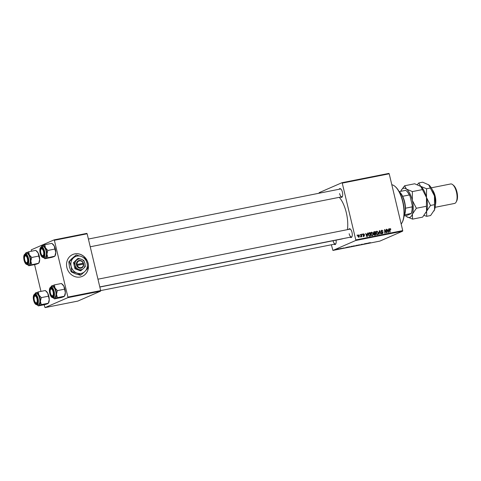 <?xml version="1.0" encoding="UTF-8"?>
<svg xmlns="http://www.w3.org/2000/svg" width="481" height="481" viewBox="0 0 481 481"><rect width="100%" height="100%" fill="white"/><g stroke="black" fill="none" stroke-linecap="round" stroke-linejoin="round"><path stroke-width="0.72" d="M66.889 267.55A11.917 10.792 66.4 0 0 82.281 276.365A11.917 10.792 66.4 0 0 88.149 263.329A11.917 10.792 66.4 0 0 72.751 254.515A11.917 10.792 66.4 0 0 66.889 267.55M82.245 276.383A11.917 10.792 66.4 0 0 88.071 263.36A11.917 10.792 66.4 0 0 72.715 254.533M336.051 240.139A4.467 1.858 78.8 0 1 335.774 243.897A4.467 1.858 78.8 0 1 334.103 244.228M333.062 240.753A3.974 1.653 -101.2 0 0 335.383 243.975A3.974 1.653 -101.2 0 0 335.9 243.614M339.093 189.261A4.467 1.858 78.8 0 1 340.764 188.925A4.467 1.858 78.8 0 1 342.442 192.232A4.467 1.858 78.8 0 1 342.31 196.723A4.467 1.858 78.8 0 1 340.638 197.054M339.598 193.572A3.974 1.653 -101.2 0 0 341.919 196.801A3.974 1.653 -101.2 0 0 342.436 196.44M348.659 229.407A4.467 1.858 78.8 0 1 350.33 229.076A4.467 1.858 78.8 0 1 352.008 232.383A4.467 1.858 78.8 0 1 351.876 236.874A4.467 1.858 78.8 0 1 350.204 237.205M349.164 233.724A3.974 1.653 -101.2 0 0 351.485 236.947A3.974 1.653 -101.2 0 0 352.002 236.592M339.279 197.324A22.841 9.506 78.8 0 1 346.314 212.704A22.841 9.506 78.8 0 1 347.42 229.653M342.069 248.202L342.394 248.136L342.069 248.202M339.893 248.635L340.217 248.569L339.893 248.635M351.695 246.29L350.024 246.945L352.146 246.212M350.018 246.909L349.555 246.897M347.438 247.138L344.6 248.022L347.438 247.138M354.076 245.821L352.122 246.452L354.076 245.821M359.289 244.781L356.583 245.641L359.289 244.781M370.322 242.598L367.49 243.476L369.997 242.652M366.101 243.428L362.56 244.456L366.101 243.428M355.706 240.494L332.924 250.433L379.87 241.107L402.657 231.169L355.706 240.494L355.784 239.929L402.735 230.603L402.657 231.169M368.656 242.923L365.825 243.807L368.656 242.923M361.82 244.276L360.209 244.925L362.301 244.192M360.197 244.889L359.692 244.937M360.022 244.859L360.377 244.853M356.848 245.262L355.176 245.923L357.299 245.19M355.17 245.887L354.707 245.875M343.915 247.847L343.494 247.913M342.28 248.364L341.853 248.412M349.242 246.777L346.987 247.414L349.242 246.777M338.462 248.917L338.816 248.857M337.181 249.38L336.85 249.38M341.137 248.388L339.129 249.014L341.137 248.388M336.916 249.224L337.235 249.164L336.916 249.224M341.943 182.72L388.895 173.4L389.201 173.797L342.25 183.117L341.943 182.72L319.162 192.659L319.083 193.23M331.361 244.769L332.924 250.433M362.163 234.127L362.53 234.554L362.163 234.127M359.986 234.554L360.359 234.987L359.986 234.554M371.38 232.335L371.759 232.173L373.166 233.417L373.1 234.993L372.3 235.684L370.869 234.397L371.56 232.233M367.532 233.057L367.881 232.99L367.243 236.646L366.853 236.724L365.62 233.435L366.269 234.271L367.37 234.055L367.532 233.057M373.851 231.878L375.408 231.493L375.685 234.968L374.452 235.155L373.839 234.475L374.074 233.568L373.527 232.966L374.002 231.794M379.383 230.706L379.792 230.621L381.072 233.898L380.748 233.964L379.653 231.157L379.178 234.277L378.83 234.343L379.383 230.706M390.139 228.938L390.061 232.113L389.736 232.179L389.532 229.629L390.067 228.535L390.879 229.154L390.608 229.575L390.139 228.938L389.291 229.293M386.195 229.353L386.52 229.287L386.796 232.762L386.453 232.828L384.884 230.146L385.137 233.093L384.812 233.159L384.529 229.684L384.872 229.617L386.441 232.293L386.195 229.353M342.25 183.117L355.784 239.929M389.201 173.797L402.735 230.603M388.75 228.842L389.099 228.776L388.462 232.431L388.071 232.509L386.844 229.221L387.488 230.056L388.588 229.84L388.75 228.842M381.962 230.561L381.619 231.529L383.135 232.6L382.479 233.664L381.325 232.792L382.401 233.267L382.816 232.684L381.15 231.343L381.89 230.158L383.116 231.108L381.962 230.561L381.006 230.952M381.782 233.538L382.816 232.684M376.533 231.313L376.912 231.151L378.325 232.395L378.252 233.97L377.453 234.662L376.028 233.375L376.713 231.211M364.526 234.481L363.612 234.109L363.281 234.572L364.484 235.546L363.973 236.375L363.065 235.78L363.913 236.069L364.093 235.474L362.963 234.662L363.558 233.802L364.526 234.481L364.219 234.614M363.612 234.109L362.975 234.704M363.402 236.291L364.171 235.666M368.759 232.954L370.256 232.515L370.532 235.991L369.354 236.177L368.356 234.981L368.861 232.876L369.336 232.702L368.861 232.876M358.243 234.92L359.523 235.624L358.88 237.392L357.882 236.514L358.375 234.848M360.786 236.64L361.231 234.307L361.556 234.247L361.76 236.772L361.393 236.315L361.003 236.965L360.798 236.514L360.251 236.88M357.01 235.149L357.377 235.576L357.01 235.149M67.821 297.661L45.034 307.599L77.808 301.094L100.595 291.155L67.821 297.661L67.899 297.096L100.673 290.59L100.595 291.155M54.058 239.893L86.833 233.381L87.139 233.778L54.365 240.29L54.058 239.893L31.271 249.831L31.391 251.232M34.578 264.61L40.957 291.384M44.144 304.762L45.034 307.599M54.365 240.29L67.899 297.096M87.139 233.778L100.673 290.59L335.383 243.975M342.827 238.666A22.841 9.506 78.8 0 1 341.883 238.985L99.832 287.049M340.987 189.141A3.974 1.653 -101.2 0 0 340.374 189.003L88.396 239.045M350.553 229.287A3.974 1.653 -101.2 0 0 349.94 229.154L97.956 279.196M386.201 229.425L386.52 229.287M384.578 230.279L384.884 230.146M384.65 231.199L384.98 231.054M384.535 229.762L384.872 229.617M385.678 231.553L385.978 231.421M388.738 228.932L389.099 228.776M388.167 230.02L388.113 230.345M387.241 230.291L388.588 229.84M388.317 231.355L388.504 230.267L387.626 230.441L388.221 232.095L388.317 231.355M390.572 229.287L390.879 229.154M389.532 229.196L390.001 228.998M389.291 228.872L390.103 229.491M381.331 230.471L381.836 230.591M381.162 231.379L381.463 231.247M381.277 231.674L381.619 231.529M382.028 232.179L382.593 231.932M382.828 232.732L383.135 232.6M382.395 233.291L382.245 233.688M381.337 232.828L381.643 232.696M381.355 232.906L381.655 232.774M381.625 233.604L382.046 233.02M379.365 230.808L379.792 230.621M379.287 231.313L379.653 231.157M376.358 231.469L376.815 231.608M378.018 232.527L378.325 232.395M377.513 234.223L378.252 233.97M377.483 234.307L377.242 234.68M376.599 234.602L377.164 234.097M376.208 231.884L376.984 231.547L376.358 233.345L377.369 234.265L377.94 233.76L377.994 232.443L376.984 231.547M376.052 233.477L376.358 233.345M373.707 232.016L375.408 231.493M374.759 233.333L374.783 233.634M374.879 234.824L374.903 235.125M374.026 233.556L375.21 233.135L375.114 231.962L374.2 232.167L373.851 232.912L375.21 233.135M374.176 235.041L375.33 234.626L375.24 233.544L374.717 233.646L374.158 234.397L375.33 234.626M374.146 235.011L374.777 234.734M373.857 234.53L374.158 234.397M373.809 234.073L374.717 233.646M373.947 233.525L374.525 233.273M373.545 233.044L373.851 232.912M373.515 232.461L374.2 232.167M363.077 234.914L363.402 234.77M364.177 235.678L364.484 235.546M363.708 235.882L363.203 236.712M363.071 235.804L363.371 235.672M363.047 234.121L363.347 234.211M367.52 233.147L367.881 232.99M366.949 234.235L366.895 234.56M366.023 234.506L367.37 234.055M367.099 235.564L367.286 234.481L366.408 234.656L367.003 236.303L367.099 235.564M368.693 233.008L370.256 232.515M369.721 235.846L369.745 236.147M369.011 236.063L370.178 235.648L369.961 232.99L368.392 233.519M368.861 235.955L370.178 235.648M368.374 235.071L369.288 235.768M369.546 233.069L368.68 234.938M371.206 232.491L371.663 232.63M372.859 233.556L373.166 233.417M371.603 235.558L373.1 234.993M372.324 235.329L372.09 235.708M371.446 235.624L372.011 235.125M370.899 234.506L372.216 235.287L372.781 234.788L372.841 233.465L371.825 232.57L370.923 232.948M371.825 232.57L371.206 234.373M359.217 235.756L359.523 235.624M357.9 236.586L358.82 237.079L359.211 235.726L358.598 235.107L357.75 235.468M358.598 235.107L358.207 236.454M357.9 235.413L358.453 235.167M359.992 234.632L360.311 234.494M361.237 234.385L361.556 234.247M362.169 234.199L362.482 234.061M357.016 235.221L357.329 235.083M364.466 243.753L364.55 244.059M366.672 243.344L366.215 243.729M366.209 243.693L366.696 243.434M356.156 245.659L355.02 245.815L356.156 245.659M355.002 245.761L355.345 245.851M356.655 245.304L357.01 245.37M353.337 246.248L352.447 246.38L353.337 246.248M352.435 246.338L352.783 246.356M354.136 245.953L353.078 246.116L354.136 245.953M353.072 246.074L353.457 246.086M345.526 247.739L346.356 247.475L345.526 247.739M348.178 247.27L349.615 246.741L348.178 247.27M350.998 246.681L349.861 246.843L350.998 246.681M349.849 246.783L350.192 246.879M351.503 246.326L351.858 246.392M337.325 249.35L338.498 249.002L337.157 249.26M394.853 186.267L395.286 186.634A20.358 8.472 78.8 0 1 402.928 201.689A20.358 8.472 78.8 0 1 402.338 222.144L402.074 222.649A20.857 8.676 -101.2 0 0 402.675 201.695A20.857 8.676 -101.2 0 0 394.853 186.267A20.857 8.676 -101.2 0 0 391.811 184.746M401.166 224.038A20.857 8.676 -101.2 0 0 402.074 222.649M41.414 246.855A6.554 2.73 78.8 0 1 41.6 246.446A6.554 2.73 78.8 0 1 42.442 245.563A6.554 2.73 -101.2 0 1 45.406 247.775A6.554 2.73 78.8 0 1 46.507 250.805A6.554 2.73 78.8 0 1 46.922 254.13L47.805 250.457L45.406 247.775L44.817 244.745L41.877 246.025M43.921 251.509A4.467 1.858 78.8 0 1 43.795 256A4.467 1.858 78.8 0 1 40.446 253.03A4.467 1.858 78.8 0 1 40.446 248.839A4.467 1.858 78.8 0 1 42.244 248.208A4.467 1.858 78.8 0 1 43.921 251.509M42.352 255.579A3.974 1.653 -101.2 0 0 43.404 256.078A3.974 1.653 -101.2 0 0 43.921 255.718A3.974 1.653 78.8 0 1 43.404 256.078A3.974 1.653 78.8 0 1 42.575 255.796L42.136 255.429A3.475 1.449 -101.2 0 0 43.621 252.08A3.475 1.449 -101.2 0 0 40.933 249.368A3.475 1.449 -101.2 0 0 40.747 252.459A3.475 1.449 -101.2 0 0 42.136 255.429M46.08 250.992A5.465 2.273 -101.2 0 0 42.893 246.561L41.39 246.861A5.465 2.273 78.8 0 1 44.577 251.292A5.465 2.273 78.8 0 1 43.512 257.575L45.022 257.275A5.465 2.273 -101.2 0 0 46.08 250.992M54.852 249.056L55.778 252.375A6.554 2.73 78.8 0 0 54.263 246.019L51.87 243.344L52.904 244.198A6.554 2.73 78.8 0 1 54.263 246.019L54.852 249.056L47.805 250.457M51.87 243.344L44.817 244.745M47.847 257.449L46.922 254.13A6.554 2.73 78.8 0 1 45.473 258.273L54.9 256.157L55.177 255.633A6.554 2.73 78.8 0 0 55.778 252.375L54.894 256.048L54.329 256.511L51.954 257.335L44.901 258.736L45.473 258.273A6.554 2.73 78.8 0 1 43.867 257.876A6.554 2.73 78.8 0 1 43.543 257.569M43.867 257.876L44.901 258.736M40.933 249.368L41.198 248.863A3.974 1.653 78.8 0 1 41.853 248.286A3.974 1.653 78.8 0 1 42.472 248.418A3.974 1.653 -101.2 0 0 41.853 248.286A3.974 1.653 -101.2 0 0 41.071 249.152M27.327 258.309A3.475 1.449 -101.2 0 0 24.832 256.391A3.475 1.449 -101.2 0 0 24.838 260.275A3.475 1.449 -101.2 0 0 26.034 262.452A3.475 1.449 -101.2 0 0 27.483 261.832A3.475 1.449 -101.2 0 0 27.327 258.309M24.832 256.391L25.096 255.886A3.974 1.653 78.8 0 1 25.752 255.309A3.974 1.653 78.8 0 1 26.365 255.441A3.974 1.653 -101.2 0 0 25.752 255.309A3.974 1.653 -101.2 0 0 24.97 256.175M26.245 262.602A3.974 1.653 -101.2 0 0 27.297 263.101A3.974 1.653 -101.2 0 0 27.82 262.746A3.974 1.653 78.8 0 1 27.297 263.101A3.974 1.653 78.8 0 1 26.473 262.818L26.034 262.452M25.313 253.878A6.554 2.73 78.8 0 1 25.493 253.469A6.554 2.73 78.8 0 1 26.341 252.585A6.554 2.73 -101.2 0 1 29.305 254.804A6.554 2.73 78.8 0 1 30.399 257.828A6.554 2.73 78.8 0 1 30.82 261.153L31.698 257.479L29.305 254.804L28.716 251.767L25.776 253.048M27.82 258.537A4.467 1.858 78.8 0 1 27.694 263.023A4.467 1.858 78.8 0 1 24.345 260.053A4.467 1.858 78.8 0 1 24.339 255.862A4.467 1.858 78.8 0 1 26.142 255.231A4.467 1.858 78.8 0 1 27.82 258.537M29.978 258.014A5.465 2.273 -101.2 0 0 26.792 253.583L25.283 253.884A5.465 2.273 78.8 0 1 28.469 258.315A5.465 2.273 78.8 0 1 27.411 264.598L28.92 264.297A5.465 2.273 -101.2 0 0 29.978 258.014M38.751 256.078L39.676 259.397A6.554 2.73 78.8 0 0 38.161 253.042L35.762 250.367L36.803 251.226A6.554 2.73 78.8 0 1 38.161 253.042L38.751 256.078L31.698 257.479M35.762 250.367L28.716 251.767M31.746 264.472L30.82 261.153A6.554 2.73 78.8 0 1 29.365 265.296L38.799 263.179L39.069 262.656A6.554 2.73 78.8 0 0 39.676 259.397L38.793 263.077L38.227 263.534L35.853 264.358L28.8 265.759L29.365 265.296A6.554 2.73 78.8 0 1 27.766 264.899A6.554 2.73 78.8 0 1 27.441 264.592M27.766 264.899L28.8 265.759M50.505 293.404A3.475 1.449 -101.2 0 0 51.701 295.581A3.475 1.449 -101.2 0 0 53.151 294.961A3.475 1.449 -101.2 0 0 53 291.438A3.475 1.449 -101.2 0 0 50.499 289.52A3.475 1.449 -101.2 0 0 50.505 293.404M51.912 295.731A3.974 1.653 -101.2 0 0 52.97 296.23A3.974 1.653 -101.2 0 0 53.487 295.869A3.974 1.653 78.8 0 1 52.97 296.23A3.974 1.653 78.8 0 1 52.14 295.947L51.701 295.581M50.499 289.52L50.764 289.015A3.974 1.653 78.8 0 1 51.419 288.438A3.974 1.653 78.8 0 1 52.038 288.57A3.974 1.653 -101.2 0 0 51.419 288.438A3.974 1.653 -101.2 0 0 50.637 289.303M54.383 284.896L61.436 283.495L63.829 286.171A6.554 2.73 78.8 0 1 64.929 289.195A6.554 2.73 78.8 0 1 65.344 292.526L64.46 296.2L57.413 297.601L56.487 294.282L57.371 290.608L54.972 287.927L54.383 284.896L51.443 286.177M61.436 283.495L62.47 284.349A6.554 2.73 78.8 0 1 63.829 286.171L65.344 292.526A6.554 2.73 78.8 0 1 64.743 295.785L63.895 296.663L61.52 297.486L54.467 298.887L57.413 297.601M50.012 293.176A4.467 1.858 78.8 0 1 50.012 288.991A4.467 1.858 78.8 0 1 51.81 288.359A4.467 1.858 78.8 0 1 53.487 291.66A4.467 1.858 78.8 0 1 53.361 296.152A4.467 1.858 78.8 0 1 50.012 293.176M53.078 297.727L54.587 297.426A5.465 2.273 -101.2 0 0 55.646 291.143A5.465 2.273 -101.2 0 0 52.459 286.712L50.95 287.013A5.465 2.273 78.8 0 1 54.143 291.444A5.465 2.273 78.8 0 1 53.078 297.727C51.617 297.727 50.493 296.254 49.717 293.314C49.026 289.845 49.435 287.74 50.95 287.013M53.108 297.721A6.554 2.73 -101.2 0 0 53.433 298.028L54.467 298.887M64.418 289.207L57.371 290.608M50.98 287.007A6.554 2.73 78.8 0 1 51.16 286.598A6.554 2.73 78.8 0 1 52.008 285.714A6.554 2.73 78.8 0 1 54.972 287.927A6.554 2.73 78.8 0 1 56.487 294.282A6.554 2.73 78.8 0 1 55.038 298.424A6.554 2.73 -101.2 0 1 53.433 298.028M34.211 299.633A3.475 1.449 -101.2 0 0 35.6 302.603A3.475 1.449 -101.2 0 0 37.085 299.254A3.475 1.449 -101.2 0 0 34.398 296.543A3.475 1.449 -101.2 0 0 34.211 299.633M35.81 302.753A3.974 1.653 -101.2 0 0 36.863 303.252A3.974 1.653 -101.2 0 0 37.38 302.892A3.974 1.653 78.8 0 1 36.863 303.252A3.974 1.653 78.8 0 1 36.039 302.97L35.6 302.603M34.398 296.543L34.662 296.037A3.974 1.653 78.8 0 1 35.317 295.46A3.974 1.653 78.8 0 1 35.931 295.593A3.974 1.653 -101.2 0 0 35.317 295.46A3.974 1.653 -101.2 0 0 34.536 296.326M38.282 291.919L45.328 290.518L47.727 293.194A6.554 2.73 78.8 0 1 48.828 296.224A6.554 2.73 78.8 0 1 49.242 299.549L48.359 303.222L41.306 304.623L40.38 301.304L41.264 297.631L38.871 294.955L38.282 291.919L35.335 293.2M45.328 290.518L46.368 291.372A6.554 2.73 78.8 0 1 47.727 293.194L49.242 299.549A6.554 2.73 78.8 0 1 48.635 302.808L47.793 303.685L45.412 304.509L38.366 305.91L41.306 304.623M33.91 300.204A4.467 1.858 78.8 0 1 33.904 296.013A4.467 1.858 78.8 0 1 35.708 295.382A4.467 1.858 78.8 0 1 37.386 298.689A4.467 1.858 78.8 0 1 37.253 303.174A4.467 1.858 78.8 0 1 33.91 300.204M36.977 304.75L38.486 304.449A5.465 2.273 -101.2 0 0 39.544 298.166A5.465 2.273 -101.2 0 0 36.358 293.735L34.848 294.035A5.465 2.273 78.8 0 1 38.035 298.467A5.465 2.273 78.8 0 1 36.977 304.75C35.51 304.75 34.392 303.277 33.616 300.336C32.918 296.867 33.333 294.769 34.848 294.035M37.007 304.744A6.554 2.73 -101.2 0 0 37.332 305.05L38.366 305.91M48.316 296.23L41.264 297.631M34.879 294.029A6.554 2.73 78.8 0 1 35.059 293.62A6.554 2.73 78.8 0 1 35.907 292.737A6.554 2.73 78.8 0 1 38.871 294.955A6.554 2.73 78.8 0 1 40.38 301.304A6.554 2.73 78.8 0 1 38.931 305.447A6.554 2.73 -101.2 0 1 37.332 305.05M404.581 214.779A13.408 5.58 78.8 0 1 404.268 215.458L404.028 215.915A13.907 5.784 -101.2 0 0 404.671 203.222A13.907 5.784 -101.2 0 0 399.224 191.745L399.621 192.075A13.408 5.58 78.8 0 1 402.657 196.29A13.408 5.58 78.8 0 1 405.495 208.195A13.408 5.58 78.8 0 1 404.581 214.779L411.225 213.456A13.408 5.58 -101.2 0 0 412.139 206.878L412.307 205.652A12.909 5.375 78.8 0 1 411.213 213.57L407.347 215.254L404.016 216.023M399.176 191.648L405.717 190.35A13.408 5.58 -101.2 0 1 406.265 190.753A13.408 5.58 -101.2 0 1 409.301 194.967L410.016 196.02L412.307 205.652M405.495 208.195L412.139 206.878M402.657 196.29L409.301 194.967M406.265 190.753L406.704 191.119A12.909 5.375 78.8 0 1 410.016 196.02M432.359 189.827A9.933 4.131 78.8 0 1 435.191 196.248A9.933 4.131 78.8 0 1 435.377 205.026M452.723 184.68L453.595 185.407A8.941 3.722 78.8 0 1 456.95 192.015A8.941 3.722 78.8 0 1 456.691 200.998L456.162 202.002A9.933 4.131 -101.2 0 0 456.451 192.027A9.933 4.131 -101.2 0 0 452.723 184.68A9.933 4.131 -101.2 0 0 450.655 183.97L431.271 187.818M404.611 185.768L401.166 190.416A14.899 6.199 78.8 0 1 406.445 189.087L404.611 185.768L414.67 183.772L420.905 186.496A14.899 6.199 78.8 0 1 426.491 197.517L426.425 206.265L416.36 208.261L412.319 200.33L412.385 191.582L406.445 189.087A14.899 6.199 -101.2 0 1 412.319 200.33A14.899 6.199 78.8 0 1 412.403 214.099L416.36 208.261M422.45 189.586L426.491 197.517L426.563 188.768L420.616 186.273L422.45 189.586L412.385 191.582M412.554 219.126L412.403 214.099A14.899 6.199 78.8 0 1 406.607 216.63L412.554 219.126L422.619 217.129L426.575 211.285A14.899 6.199 78.8 0 1 426.064 212.482A14.899 6.199 78.8 0 1 426.016 212.566M426.425 206.265L426.575 211.285L430.537 205.447L426.491 197.517A14.899 6.199 78.8 0 1 426.575 211.285L426.725 216.312L424.062 215.464M406.403 216.462L406.607 216.63A14.899 6.199 78.8 0 1 406.325 216.402A14.899 6.199 78.8 0 1 405.591 215.71M400.751 191.336A14.899 6.199 78.8 0 1 401.166 190.416M420.616 186.273L418.783 182.954L417.334 184.62M428.83 184.878A14.899 6.199 78.8 0 1 428.872 184.914A14.899 6.199 78.8 0 1 434.463 195.929A14.899 6.199 78.8 0 1 434.547 209.704A14.899 6.199 78.8 0 1 434.036 210.9A14.899 6.199 78.8 0 1 433.988 210.985M418.783 182.954L422.643 182.191L428.86 184.902M428.589 184.686L434.463 195.929L434.547 209.704L430.591 215.542L426.725 216.312M434.397 204.678L430.537 205.447M430.423 187.999L426.563 188.768M435.137 207.299L454.521 203.451A9.933 4.131 -101.2 0 0 456.162 202.002M77.267 265.35L83.688 264.123L83.429 263.167A3.974 3.595 66.4 0 0 79.112 260.492A3.974 3.595 66.4 0 0 76.401 264.562L76.599 265.53L77.267 265.35A3.475 3.151 66.4 0 0 81.024 267.628A3.475 3.151 66.4 0 0 83.405 264.129M76.629 265.524A3.974 3.595 66.4 0 0 80.946 268.194A3.974 3.595 66.4 0 0 83.658 264.129M83.844 260.461L81.373 259.271L78.241 258.375L77.645 258.634L73.503 262.656L74.958 268.771L80.561 270.863L83.556 268.446L85.299 266.576L84.903 263.378L83.844 260.461M78.241 258.375L73.503 262.656M74.098 262.398L75.156 265.314L75.559 268.512L74.958 268.771M75.559 268.512L81.157 270.605M71.783 271.567L76.906 273.046L80.946 274.988L84.878 271.458A8.941 8.093 66.4 0 0 87.073 263.167A8.941 8.093 66.4 0 0 81.301 256.451A8.941 8.093 66.4 0 0 73.328 258.032A8.941 8.093 66.4 0 0 71.128 266.33A8.941 8.093 66.4 0 0 76.906 273.046A8.941 8.093 66.4 0 0 84.878 271.458L87.728 268.404L87.073 263.167L85.347 258.399L81.301 256.451L76.178 254.978L71.669 258.76L68.813 261.82L69.402 261.562L71.128 266.33L71.783 271.567L71.2 271.825L69.468 267.057L68.813 261.82M76.178 254.978L69.402 261.562M80.946 274.988L80.363 275.246L75.24 273.767L71.2 271.825M83.556 268.446A5.465 4.948 66.4 0 0 84.903 263.378A5.465 4.948 66.4 0 0 81.373 259.271A5.465 4.948 66.4 0 0 76.503 260.239A5.465 4.948 66.4 0 0 75.156 265.314A5.465 4.948 66.4 0 0 78.686 269.414A5.465 4.948 66.4 0 0 83.556 268.446M83.429 263.167L76.401 264.562M83.177 263.167A3.475 3.151 66.4 0 0 79.419 260.888A3.475 3.151 66.4 0 0 77.038 264.388M83.267 264.159L83.069 263.329L83.46 263.161M83.069 263.329L76.389 264.652M389.544 229.792L389.863 229.653M381.595 232.01L382.148 231.764M379.178 232.052L379.551 231.89M363.329 235.131L363.762 234.938M368.993 236.051L369.709 235.744M44.192 251.395A5.165 2.146 -101.2 0 0 40.993 247.264A5.165 2.146 -101.2 0 0 40.176 253.144A5.165 2.146 -101.2 0 0 43.38 257.275A5.165 2.146 -101.2 0 0 44.192 251.395M28.09 258.417A5.165 2.146 -101.2 0 0 24.892 254.287A5.165 2.146 -101.2 0 0 24.074 260.167A5.165 2.146 -101.2 0 0 27.273 264.297A5.165 2.146 -101.2 0 0 28.09 258.417M49.741 293.296A5.165 2.146 -101.2 0 0 52.946 297.426A5.165 2.146 -101.2 0 0 53.758 291.546A5.165 2.146 -101.2 0 0 50.559 287.416A5.165 2.146 -101.2 0 0 49.741 293.296M33.64 300.318A5.165 2.146 -101.2 0 0 36.839 304.449A5.165 2.146 -101.2 0 0 37.656 298.569A5.165 2.146 -101.2 0 0 34.458 294.438A5.165 2.146 -101.2 0 0 33.64 300.318M382.557 233.219L381.788 233.556M374.44 233.73L373.665 234.067M363.492 234.145L362.722 234.481M363.997 236.045L363.221 236.381M372.36 235.245L371.585 235.582M41.39 246.861C39.869 247.595 39.46 249.693 40.151 253.162C40.927 256.102 42.051 257.575 43.512 257.575M41.6 246.446L41.871 245.923M341.919 196.801L90.236 246.777M25.283 253.884C23.767 254.617 23.353 256.716 24.05 260.185C24.826 263.125 25.944 264.598 27.411 264.598M25.493 253.469L25.77 252.946M99.801 286.929L351.485 236.947M51.16 286.598L51.437 286.075M35.059 293.62L35.335 293.097"/></g></svg>
